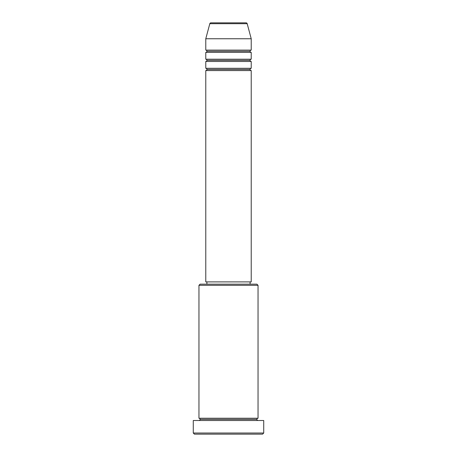 <?xml version="1.0" encoding="UTF-8"?>
<svg xmlns="http://www.w3.org/2000/svg" width="457" height="457" viewBox="0 0 457 457"><rect width="100%" height="100%" fill="white"/><g stroke="black" fill="none" stroke-linecap="round" stroke-linejoin="round"><path stroke-width="0.69" d="M251.224 68.299L205.776 68.299L205.776 61.478L251.224 61.478L251.224 68.299A1.137 1.137 0 0 0 250.088 69.435L206.912 69.435A1.137 1.137 0 0 0 205.776 68.299L251.224 68.299L251.224 61.478A1.137 1.137 0 0 1 250.088 60.347L206.912 60.347A1.137 1.137 0 0 0 205.776 59.21L251.224 59.21L251.224 52.389A1.137 1.137 0 0 1 250.088 51.253L206.912 51.253A1.137 1.137 0 0 0 205.776 50.116L251.224 50.116L251.224 38.759L247.186 23.69A1.137 1.137 0 0 0 246.089 22.85L210.911 22.85A1.137 1.137 0 0 0 209.814 23.69L247.186 23.69A1.137 1.137 0 0 0 246.089 22.85L210.911 22.85A1.137 1.137 0 0 0 209.814 23.69L205.776 38.759L251.224 38.759L247.186 23.69L209.814 23.69L205.776 38.759L205.776 50.116A1.137 1.137 0 0 1 206.912 51.253A1.137 1.137 0 0 1 205.776 52.389L205.776 59.21A1.137 1.137 0 0 1 206.912 60.347A1.137 1.137 0 0 1 205.776 61.478L205.776 68.299A1.137 1.137 0 0 1 206.912 69.435A1.137 1.137 0 0 1 205.776 70.572L205.776 281.9L251.224 281.9L251.224 70.572A1.137 1.137 0 0 1 250.088 69.435A1.137 1.137 0 0 1 251.219 68.299M251.224 50.116L205.776 50.116L205.776 38.759L251.224 38.759L251.224 50.116A1.137 1.137 0 0 0 250.088 51.253A1.137 1.137 0 0 0 251.224 52.389L251.224 59.21A1.137 1.137 0 0 0 250.088 60.347A1.137 1.137 0 0 1 251.219 59.21M251.224 59.21L205.776 59.21L205.776 52.389L251.224 52.389L205.776 52.389A1.137 1.137 0 0 0 206.912 51.253L250.088 51.253A1.137 1.137 0 0 1 251.219 50.116M258.039 285.311L256.903 284.174L200.097 284.174L198.961 285.311L258.039 285.311L198.961 285.311L198.961 418.241A1.137 1.137 0 0 1 200.097 419.377A1.137 1.137 0 0 1 198.961 420.514A1.137 1.137 0 0 0 200.097 419.377A1.137 1.137 0 0 0 198.961 418.241L258.039 418.241L258.039 285.311L258.039 418.241A1.137 1.137 0 0 0 256.903 419.377A1.137 1.137 0 0 1 258.039 418.241L198.961 418.241L198.961 285.311L200.097 284.174L256.903 284.174L258.039 285.311M193.277 433.013L194.414 434.15L262.586 434.15L263.723 433.013L193.277 433.013L263.723 433.013L263.723 420.514L193.277 420.514L193.277 433.013L193.277 420.514L263.723 420.514L263.723 433.013L262.586 434.15L194.414 434.15L193.277 433.013M258.039 420.514A1.137 1.137 0 0 1 256.903 419.377L200.097 419.377L256.903 419.377A1.137 1.137 0 0 0 258.039 420.514M251.224 70.572L205.776 70.572L205.776 281.9L251.224 281.9L251.224 70.572L205.776 70.572A1.137 1.137 0 0 0 206.912 69.435L250.088 69.435A1.137 1.137 0 0 0 251.219 70.572M250.088 284.174L250.088 281.9L250.088 284.174M206.912 281.9L206.912 284.174L206.912 281.9M251.224 61.478L205.776 61.478A1.137 1.137 0 0 0 206.912 60.347L250.088 60.347A1.137 1.137 0 0 0 251.219 61.478"/></g></svg>

